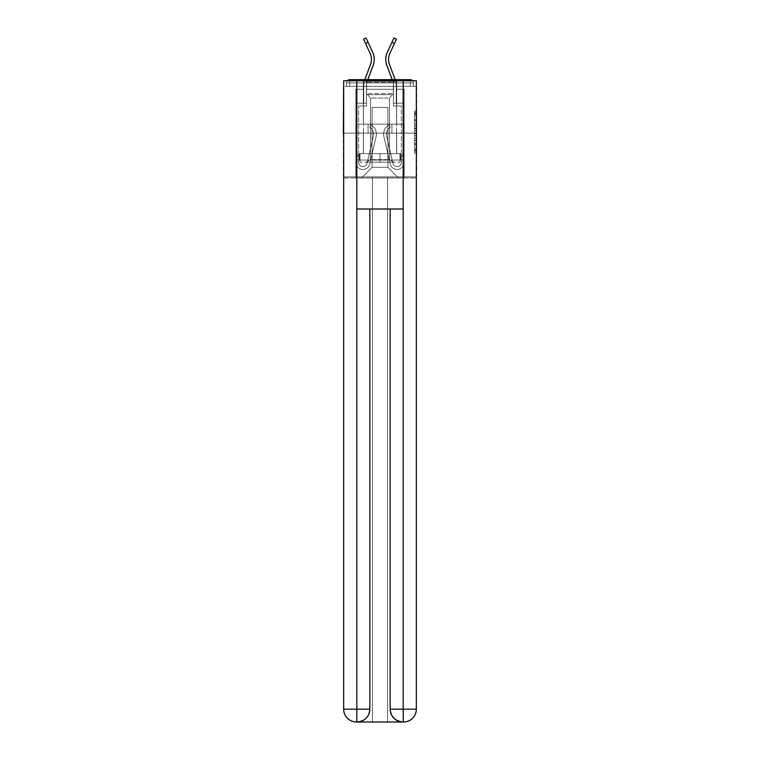 <?xml version="1.0" encoding="UTF-8"?>
<svg xmlns="http://www.w3.org/2000/svg" width="760" height="760" viewBox="0 0 760 760"><rect width="100%" height="100%" fill="white"/><g stroke="black" fill="none" stroke-linecap="round" stroke-linejoin="round"><path stroke-width="0.57" stroke-dasharray="3.8 2.85" d="M414.523 123.975L414.523 130.691L416.66 130.691L416.66 151.041L416.66 113.278L416.66 130.691L414.523 130.691L414.523 112.641L414.523 153.14L414.523 111.178L414.523 150.204L416.66 150.204L414.523 150.204L416.66 150.204L414.523 150.204L414.523 143.488L414.523 153.14L416.66 153.14L416.66 111.178L416.66 150.1L416.66 133.627L414.523 133.627L416.66 133.627L416.66 143.488L416.66 114.114L414.523 114.114L416.66 114.114L416.66 153.14L416.66 113.278L416.66 153.14L414.523 153.14L414.523 111.178L416.66 111.178L416.66 113.278L416.66 111.178L416.66 113.278L416.66 111.178L416.66 112.641L416.66 111.178L414.523 111.178L414.523 114.114L416.66 114.114L414.523 114.114L414.523 123.975L416.66 123.975M396.673 79.677L396.673 124.136L363.327 124.136L396.673 124.136L363.327 124.136L363.327 79.677L396.673 79.677L363.327 79.677L396.673 79.677L363.327 79.677L363.327 124.136L396.673 124.136L396.673 79.677L363.327 79.677M416.66 128.174L416.66 126.075L416.66 128.174L414.523 128.174L414.523 119.728L414.523 144.59L414.523 138.349L416.66 138.349L414.523 138.349L414.523 153.14L416.66 153.14L414.523 153.14L416.66 153.14L414.523 153.14L414.523 111.178L416.66 111.178L414.523 111.178L416.66 111.178L414.523 111.178L414.523 128.174L416.66 128.174M416.66 133.114L343.339 133.114L416.66 133.114L416.66 178.001L343.339 178.001L343.339 133.114L416.66 133.114L416.66 86.307L413.449 86.307L413.449 82.888A3.211 3.211 0 0 0 412.632 80.75M393.575 89.3L366.424 89.3L393.575 89.3L366.424 89.3L393.575 89.3L366.424 89.3L393.575 89.3L366.424 89.3L393.575 89.3L366.424 89.3L393.575 89.3L366.424 89.3L393.575 89.3L366.424 89.3L393.575 89.3L366.424 89.3L393.575 89.3L366.424 89.3L393.575 89.3L393.575 86.307L396.349 86.307L396.349 89.3L404.149 89.3L396.349 89.3L404.149 89.3L396.349 89.3L404.149 89.3L396.349 89.3L404.149 89.3L396.349 89.3L404.149 89.3L396.349 89.3L404.149 89.3L396.349 89.3L404.149 89.3L396.349 89.3L404.149 89.3L396.349 89.3L404.149 89.3L396.349 89.3L396.349 86.307L396.349 89.3L396.349 86.307L396.349 89.3L396.349 86.307L396.349 89.3L396.349 86.307L396.349 89.3L396.349 86.307L396.349 89.3L396.349 86.307L396.349 89.3L396.349 86.307L396.349 89.3L396.349 86.307L396.349 89.3L396.349 86.307L393.575 86.307L393.575 89.3L393.575 86.307L396.349 86.307L393.575 86.307L396.349 86.307L393.575 86.307L396.349 86.307L393.575 86.307L396.349 86.307L393.575 86.307L396.349 86.307L393.575 86.307L396.349 86.307L393.575 86.307L396.349 86.307L393.575 86.307L396.349 86.307L393.575 86.307L393.575 89.3M363.651 89.3L355.841 89.3L355.841 178.001L404.149 178.001L404.149 89.3L404.149 178.001L404.149 89.3L404.149 178.001L404.149 89.3L404.149 178.001L404.149 89.3L404.149 178.001L404.149 89.3L404.149 178.001L404.149 89.3L404.149 178.001L404.149 89.3L404.149 178.001L404.149 89.3L404.149 178.001L404.149 89.3L404.149 178.001L361.399 178.001L372.087 167.314L372.087 107.464L372.087 167.314L372.087 107.464L387.904 107.464L387.904 167.314L398.591 178.001L387.904 167.314L398.591 178.001L387.904 167.314L398.591 178.001L387.904 167.314L398.591 178.001L387.904 167.314L398.591 178.001L387.904 167.314L398.591 178.001L387.904 167.314L398.591 178.001L387.904 167.314L398.591 178.001L387.904 167.314L398.591 178.001L387.904 167.314L372.087 167.314L372.087 107.464L372.087 167.314L372.087 107.464L387.904 107.464L387.904 167.314L398.591 178.001L387.904 167.314L387.904 107.464L372.087 107.464L387.904 107.464L387.904 167.314L387.904 107.464L372.087 107.464L372.087 167.314L372.087 107.464L387.904 107.464L387.904 167.314L387.904 107.464L372.087 107.464L372.087 167.314L372.087 107.464L387.904 107.464L387.904 167.314L387.904 107.464L372.087 107.464L372.087 167.314L372.087 107.464L387.904 107.464L387.904 167.314L387.904 107.464L372.087 107.464L372.087 167.314L372.087 107.464L387.904 107.464L387.904 167.314L387.904 107.464L372.087 107.464L372.087 167.314L372.087 107.464L387.904 107.464L387.904 167.314L387.904 107.464L372.087 107.464L372.087 167.314L372.087 107.464L387.904 107.464L387.904 167.314L387.904 107.464L372.087 107.464L372.087 167.314L387.904 167.314L387.904 107.464L372.087 107.464L387.904 107.464L387.904 167.314L387.904 107.464L372.087 107.464L372.087 167.314L361.399 178.001L372.087 167.314L361.399 178.001L372.087 167.314L361.399 178.001L372.087 167.314L361.399 178.001L372.087 167.314L361.399 178.001L372.087 167.314L361.399 178.001L372.087 167.314L361.399 178.001L372.087 167.314L361.399 178.001L372.087 167.314L361.399 178.001L372.087 167.314L361.399 178.001L355.841 178.001L361.399 178.001L355.841 178.001L361.399 178.001L355.841 178.001L361.399 178.001L355.841 178.001L361.399 178.001L355.841 178.001L361.399 178.001L355.841 178.001L361.399 178.001L355.841 178.001L361.399 178.001L355.841 178.001L361.399 178.001L355.841 178.001L355.841 89.3L355.841 178.001L355.841 89.3L355.841 178.001L355.841 89.3L355.841 178.001L355.841 89.3L355.841 178.001L355.841 89.3L355.841 178.001L355.841 89.3L355.841 178.001L355.841 89.3L355.841 178.001L355.841 89.3L355.841 178.001L355.841 89.3L363.651 89.3L355.841 89.3L363.651 89.3L355.841 89.3L363.651 89.3L355.841 89.3L363.651 89.3L355.841 89.3L363.651 89.3L355.841 89.3L363.651 89.3L355.841 89.3L363.651 89.3L355.841 89.3L363.651 89.3L355.841 89.3L363.651 89.3L363.651 86.307L366.424 86.307L366.424 89.3L366.424 86.307L366.424 89.3L366.424 86.307L366.424 89.3L366.424 86.307L366.424 89.3L366.424 86.307L366.424 89.3L366.424 86.307L366.424 89.3L366.424 86.307L366.424 89.3L366.424 86.307L366.424 89.3L366.424 86.307L366.424 89.3L366.424 86.307L363.651 86.307L363.651 89.3L363.651 86.307L366.424 86.307L363.651 86.307L366.424 86.307L363.651 86.307L366.424 86.307L363.651 86.307L366.424 86.307L363.651 86.307L366.424 86.307L363.651 86.307L366.424 86.307L363.651 86.307L366.424 86.307L363.651 86.307L366.424 86.307L363.651 86.307L363.651 89.3M343.662 178.001L416.337 178.001M347.367 80.75A3.211 3.211 0 0 0 346.55 82.888A3.211 3.211 0 0 1 349.752 79.677L410.248 79.677A3.211 3.211 0 0 1 413.449 82.888A3.211 3.211 0 0 0 410.248 79.677L349.752 79.677L410.248 79.677A3.211 3.211 0 0 1 413.449 82.888A3.211 3.211 0 0 0 410.248 79.677L349.752 79.677A3.211 3.211 0 0 0 346.55 82.888L346.55 86.307L346.55 82.888A3.211 3.211 0 0 1 349.752 79.677A3.211 3.211 0 0 0 346.55 82.888L346.55 86.307L343.339 86.307L343.339 133.114M416.337 133.114L343.662 133.114L343.662 80.75L343.662 709.175A12.825 12.825 0 0 0 356.488 722L387.59 722L387.59 176.938L416.337 176.938L416.337 80.75L343.662 80.75L416.337 80.75L416.337 133.114L343.662 133.114L343.662 709.175A12.825 12.825 0 0 0 356.488 722L357.019 722A12.825 12.825 0 0 0 369.844 709.175L369.844 209L356.81 209L356.81 80.75L343.662 80.75L343.662 133.114L416.337 133.114L343.662 133.114L416.337 133.114L416.337 709.175L416.337 80.75L403.19 80.75L403.19 209L390.155 209L390.155 709.175A12.825 12.825 0 0 0 402.981 722L403.512 722A12.825 12.825 0 0 0 416.337 709.175A12.825 12.825 0 0 1 403.512 722L387.59 722L403.512 722A12.825 12.825 0 0 0 416.337 709.175L403.19 709.175L403.19 722M416.337 86.307L343.662 86.307M346.55 86.307L413.449 86.307L346.55 86.307L413.449 86.307L346.55 86.307L413.449 86.307L346.55 86.307L413.449 86.307L346.55 86.307L413.449 86.307L346.55 86.307L413.449 86.307L346.55 86.307L413.449 86.307L413.449 82.888A3.211 3.211 0 0 0 410.248 79.677L349.752 79.677A3.211 3.211 0 0 0 346.55 82.888L346.55 86.307L349.752 86.307L346.55 86.307L346.55 82.888L346.55 86.307M410.248 86.307L349.752 86.307L410.248 86.307L410.248 82.888L349.752 82.888L349.752 86.307L349.752 82.888L410.248 82.888L410.248 86.307L410.248 82.888L349.752 82.888L349.752 86.307L349.752 82.888L410.248 82.888L410.248 86.307L410.248 82.888L349.752 82.888L349.752 86.307L349.752 82.888L410.248 82.888L410.248 86.307L410.248 82.888L349.752 82.888L349.752 86.307L349.752 82.888L410.248 82.888L410.248 86.307L410.248 82.888L349.752 82.888L349.752 86.307L349.752 82.888L410.248 82.888L410.248 86.307L410.248 82.888L349.752 82.888L349.752 86.307L349.752 82.888L410.248 82.888L410.248 86.307L410.248 82.888L349.752 82.888L349.752 86.307L349.752 82.888L410.248 82.888L410.248 86.307L410.248 82.888L349.752 82.888L349.752 86.307L349.752 82.888L410.248 82.888L410.248 86.307L410.248 82.888L349.752 82.888L349.752 86.307L349.752 82.888L410.248 82.888L410.248 86.307M410.248 79.677L410.248 82.888L413.449 82.888L410.248 82.888L410.248 79.677L410.248 82.888L413.449 82.888L410.248 82.888L410.248 79.677L410.248 82.888L413.449 82.888L410.248 82.888L410.248 79.677L410.248 82.888L413.449 82.888L410.248 82.888L410.248 79.677L410.248 82.888L413.449 82.888L410.248 82.888L410.248 79.677L410.248 82.888L413.449 82.888L410.248 82.888L410.248 79.677L410.248 82.888L413.449 82.888L410.248 82.888L410.248 79.677L410.248 82.888L413.449 82.888L410.248 82.888L410.248 79.677L410.248 82.888L413.449 82.888L410.248 82.888L410.248 79.677A3.211 3.211 0 0 1 413.449 82.888A3.211 3.211 0 0 0 410.248 79.677A3.211 3.211 0 0 1 413.449 82.888A3.211 3.211 0 0 0 410.248 79.677A3.211 3.211 0 0 1 413.449 82.888A3.211 3.211 0 0 0 410.248 79.677A3.211 3.211 0 0 1 413.449 82.888L413.449 86.307L413.449 82.888A3.211 3.211 0 0 0 410.248 79.677L349.752 79.677A3.211 3.211 0 0 0 346.55 82.888A3.211 3.211 0 0 1 349.752 79.677A3.211 3.211 0 0 0 346.55 82.888L349.752 82.888L349.752 79.677A3.211 3.211 0 0 0 346.55 82.888L349.752 82.888L349.752 79.677A3.211 3.211 0 0 0 346.55 82.888L349.752 82.888L349.752 79.677A3.211 3.211 0 0 0 346.55 82.888L349.752 82.888L349.752 79.677A3.211 3.211 0 0 0 346.55 82.888L349.752 82.888L349.752 79.677A3.211 3.211 0 0 0 346.55 82.888L349.752 82.888L349.752 79.677L349.752 82.888L346.55 82.888L349.752 82.888L349.752 79.677L349.752 82.888L346.55 82.888L349.752 82.888L349.752 79.677L349.752 82.888L346.55 82.888L349.752 82.888L349.752 79.677L349.752 82.888L346.55 82.888L349.752 82.888L349.752 79.677L349.752 82.888L346.55 82.888L349.752 82.888L349.752 79.677L349.752 82.888L346.55 82.888L349.752 82.888L349.752 79.677L410.248 79.677L349.752 79.677M356.183 133.114L403.816 133.114L356.183 133.114L356.183 124.136L403.816 124.136L368.087 124.136L368.087 133.114L368.087 124.136L391.913 124.136L391.913 133.114L391.913 124.136L403.816 124.136L403.816 133.114L403.816 124.136L356.183 124.136L356.183 133.114M414.523 130.691L416.66 130.691L414.523 130.691M414.523 112.641L414.523 111.178L414.523 112.641L416.66 112.641L414.523 112.641M414.523 144.486L414.523 135.726L414.523 144.486L416.66 144.486L414.523 144.486M414.523 135.726L414.523 133.627L416.66 133.627L414.523 133.627L414.523 135.726L416.66 135.726L414.523 135.726M414.523 119.728L414.523 114.114L414.523 119.728L416.66 119.728L414.523 119.728M414.523 111.178L416.66 111.178L414.523 111.178L414.523 113.278L414.523 111.178L416.66 111.178M414.523 153.14L416.66 153.14L414.523 153.14L414.523 151.041L414.523 153.14M391.913 124.136L391.913 133.114L391.913 124.136M368.087 124.136L368.087 133.114L368.087 124.136M370.12 53.342A14.326 14.326 0 0 1 371.45 59.375A14.326 14.326 0 0 0 370.12 53.342A14.326 14.326 0 0 1 371.45 59.375A14.326 14.326 0 0 0 370.12 53.342A14.326 14.326 0 0 1 371.45 59.375A14.326 14.326 0 0 0 370.12 53.342L363.536 39.168L370.12 53.342A14.326 14.326 0 0 1 370.548 64.381L364.838 79.677A17.1 17.1 0 0 0 363.755 85.662L363.755 103.189L366.529 103.189L366.529 85.662A14.326 14.326 0 0 1 367.441 80.655L373.151 65.36A17.1 17.1 0 0 0 372.637 52.174L366.063 38L368.087 42.361L366.063 38L368.087 42.361L366.063 38L368.087 42.361L366.063 38L368.087 42.361L366.063 38L368.087 42.361L366.063 38L368.087 42.361L366.063 38L368.087 42.361L366.063 38L368.087 42.361L366.063 38L363.536 39.168L370.12 53.342A14.326 14.326 0 0 1 370.548 64.381L364.838 79.677A17.1 17.1 0 0 0 363.755 85.662L363.755 103.189L366.529 103.189L366.529 85.662A14.326 14.326 0 0 1 367.441 80.655L373.151 65.36A17.1 17.1 0 0 0 372.637 52.174L368.087 42.361L365.57 43.529L370.12 53.342A14.326 14.326 0 0 1 370.548 64.381L364.838 79.677A17.1 17.1 0 0 0 363.755 85.662L363.755 103.189L366.529 103.189L366.529 85.662A14.326 14.326 0 0 1 367.441 80.655L373.151 65.36A17.1 17.1 0 0 0 372.637 52.174L368.087 42.361L365.57 43.529L363.536 39.168L370.12 53.342A14.326 14.326 0 0 1 370.548 64.381L364.838 79.677A17.1 17.1 0 0 0 363.755 85.662L363.755 103.189L366.529 103.189L366.529 85.662A14.326 14.326 0 0 1 367.441 80.655L373.151 65.36A17.1 17.1 0 0 0 372.637 52.174L368.087 42.361L365.57 43.529L370.12 53.342A14.326 14.326 0 0 1 370.548 64.381L364.838 79.677A17.1 17.1 0 0 0 363.755 85.662L363.755 103.189L366.529 103.189L366.529 85.662A14.326 14.326 0 0 1 367.441 80.655L373.151 65.36A17.1 17.1 0 0 0 372.637 52.174L368.087 42.361L365.57 43.529L363.536 39.168L370.12 53.342A14.326 14.326 0 0 1 370.548 64.381L364.838 79.677A17.1 17.1 0 0 0 363.755 85.662L363.755 103.189L366.529 103.189L366.529 85.662A14.326 14.326 0 0 1 367.441 80.655L373.151 65.36A17.1 17.1 0 0 0 372.637 52.174L368.087 42.361L365.57 43.529L370.12 53.342A14.326 14.326 0 0 1 370.548 64.381L364.838 79.677A17.1 17.1 0 0 0 363.755 85.662L363.755 103.189L366.529 103.189L366.529 85.662A14.326 14.326 0 0 1 367.441 80.655L373.151 65.36A17.1 17.1 0 0 0 372.637 52.174L368.087 42.361L365.57 43.529L363.536 39.168L370.12 53.342A14.326 14.326 0 0 1 370.548 64.381L364.838 79.677A17.1 17.1 0 0 0 363.755 85.662L363.755 103.189L366.529 103.189L366.529 85.662A14.326 14.326 0 0 1 367.441 80.655L373.151 65.36A17.1 17.1 0 0 0 372.637 52.174L368.087 42.361L365.57 43.529L370.12 53.342A14.326 14.326 0 0 1 370.548 64.381L364.838 79.677A17.1 17.1 0 0 0 363.755 85.662L363.755 103.189L366.529 103.189L366.529 85.662A14.326 14.326 0 0 1 367.441 80.655L373.151 65.36A17.1 17.1 0 0 0 372.637 52.174L368.087 42.361L365.57 43.529L363.536 39.168L370.12 53.342A14.326 14.326 0 0 1 370.548 64.381M364.838 79.677A17.1 17.1 0 0 0 363.755 85.662A17.1 17.1 0 0 1 364.838 79.677A17.1 17.1 0 0 0 363.755 85.662A17.1 17.1 0 0 1 364.838 79.677A17.1 17.1 0 0 0 363.755 85.662A17.1 17.1 0 0 1 364.838 79.677A17.1 17.1 0 0 0 363.755 85.662A17.1 17.1 0 0 1 364.838 79.677A17.1 17.1 0 0 0 363.755 85.662L363.755 103.189L366.529 103.189L366.529 105.972L366.529 103.189L366.529 105.972L366.529 103.189L366.529 105.972L366.529 103.189L366.529 105.972L366.529 103.189L366.529 105.972L358.625 105.972L366.529 105.972L358.625 105.972L366.529 105.972L358.625 105.972L366.529 105.972L358.625 105.972L366.529 105.972L358.625 105.972L366.529 105.972L358.625 105.972L366.529 105.972L358.625 105.972L366.529 105.972L358.625 105.972L366.529 105.972L358.625 105.972L358.625 162.402A4.275 4.275 0 0 0 367.061 163.362A4.275 4.275 0 0 1 358.625 162.402A4.275 4.275 0 0 0 367.061 163.362A4.275 4.275 0 0 1 358.625 162.402A4.275 4.275 0 0 0 367.061 163.362A4.275 4.275 0 0 1 358.625 162.402A4.275 4.275 0 0 0 367.061 163.362A4.275 4.275 0 0 1 358.625 162.402A4.275 4.275 0 0 0 367.061 163.362A4.275 4.275 0 0 1 358.625 162.402A4.275 4.275 0 0 0 367.061 163.362A4.275 4.275 0 0 1 358.625 162.402A4.275 4.275 0 0 0 367.061 163.362A4.275 4.275 0 0 1 358.625 162.402A4.275 4.275 0 0 0 367.061 163.362A4.275 4.275 0 0 1 358.625 162.402A4.275 4.275 0 0 0 367.061 163.362A4.275 4.275 0 0 1 358.625 162.402A4.275 4.275 0 0 0 367.061 163.362A4.275 4.275 0 0 1 358.625 162.402A4.275 4.275 0 0 0 367.061 163.362A4.275 4.275 0 0 1 358.625 162.402A4.275 4.275 0 0 0 367.061 163.362A4.275 4.275 0 0 1 358.625 162.402A4.275 4.275 0 0 0 367.061 163.362L373.388 135.964A7.913 7.913 0 0 0 373.587 134.188A7.913 7.913 0 0 1 373.388 135.964A7.913 7.913 0 0 0 373.587 134.188A7.913 7.913 0 0 1 373.388 135.964A7.913 7.913 0 0 0 373.587 134.188A7.913 7.913 0 0 1 373.388 135.964A7.913 7.913 0 0 0 373.587 134.188A7.913 7.913 0 0 1 373.388 135.964A7.913 7.913 0 0 0 373.587 134.188A7.913 7.913 0 0 1 373.388 135.964A7.913 7.913 0 0 0 373.587 134.188A7.913 7.913 0 0 1 373.388 135.964A7.913 7.913 0 0 0 373.587 134.188A7.913 7.913 0 0 1 373.388 135.964A7.913 7.913 0 0 0 373.587 134.188A7.913 7.913 0 0 1 373.388 135.964A7.913 7.913 0 0 0 373.587 134.188A7.913 7.913 0 0 1 373.388 135.964A7.913 7.913 0 0 0 373.587 134.188A7.913 7.913 0 0 1 373.388 135.964A7.913 7.913 0 0 0 373.587 134.188A7.913 7.913 0 0 1 373.388 135.964A7.913 7.913 0 0 0 373.587 134.188A7.913 7.913 0 0 1 373.388 135.964A7.913 7.913 0 0 0 369.712 127.385A7.913 7.913 0 0 1 373.587 134.188A7.913 7.913 0 0 0 369.712 127.385A7.913 7.913 0 0 1 373.587 134.188A7.913 7.913 0 0 0 369.712 127.385A7.913 7.913 0 0 1 373.587 134.188A7.913 7.913 0 0 0 369.712 127.385A7.913 7.913 0 0 1 373.587 134.188A7.913 7.913 0 0 0 369.712 127.385A7.913 7.913 0 0 1 373.587 134.188A7.913 7.913 0 0 0 369.712 127.385A7.913 7.913 0 0 1 373.587 134.188A7.913 7.913 0 0 0 369.712 127.385A7.913 7.913 0 0 1 373.587 134.188A7.913 7.913 0 0 0 369.712 127.385A7.913 7.913 0 0 1 373.587 134.188A7.913 7.913 0 0 0 369.712 127.385A7.913 7.913 0 0 1 373.587 134.188A7.913 7.913 0 0 0 369.712 127.385A7.913 7.913 0 0 1 373.587 134.188A7.913 7.913 0 0 0 369.712 127.385A7.913 7.913 0 0 1 373.587 134.188A7.913 7.913 0 0 0 369.712 127.385A7.913 7.913 0 0 1 373.587 134.188A7.913 7.913 0 0 0 369.712 127.385L371.137 124.991A10.688 10.688 0 0 1 376.361 134.188A10.688 10.688 0 0 0 371.137 124.991A10.688 10.688 0 0 1 376.361 134.188A10.688 10.688 0 0 0 371.137 124.991A10.688 10.688 0 0 1 376.361 134.188A10.688 10.688 0 0 0 371.137 124.991A10.688 10.688 0 0 1 376.361 134.188A10.688 10.688 0 0 0 371.137 124.991A10.688 10.688 0 0 1 376.361 134.188A10.688 10.688 0 0 0 371.137 124.991A10.688 10.688 0 0 1 376.361 134.188A10.688 10.688 0 0 0 371.137 124.991A10.688 10.688 0 0 1 376.361 134.188A10.688 10.688 0 0 0 371.137 124.991A10.688 10.688 0 0 1 376.361 134.188A10.688 10.688 0 0 0 371.137 124.991A10.688 10.688 0 0 1 376.361 134.188A10.688 10.688 0 0 0 371.137 124.991A10.688 10.688 0 0 1 376.361 134.188A10.688 10.688 0 0 0 371.137 124.991A10.688 10.688 0 0 1 376.361 134.188A10.688 10.688 0 0 0 371.137 124.991A10.688 10.688 0 0 1 376.361 134.188A10.688 10.688 0 0 0 371.137 124.991A10.688 10.688 0 0 1 376.095 136.591A10.688 10.688 0 0 0 376.361 134.188A10.688 10.688 0 0 1 376.095 136.591A10.688 10.688 0 0 0 376.361 134.188A10.688 10.688 0 0 1 376.095 136.591A10.688 10.688 0 0 0 376.361 134.188A10.688 10.688 0 0 1 376.095 136.591A10.688 10.688 0 0 0 376.361 134.188A10.688 10.688 0 0 1 376.095 136.591A10.688 10.688 0 0 0 376.361 134.188A10.688 10.688 0 0 1 376.095 136.591A10.688 10.688 0 0 0 376.361 134.188A10.688 10.688 0 0 1 376.095 136.591A10.688 10.688 0 0 0 376.361 134.188A10.688 10.688 0 0 1 376.095 136.591A10.688 10.688 0 0 0 376.361 134.188A10.688 10.688 0 0 1 376.095 136.591A10.688 10.688 0 0 0 376.361 134.188A10.688 10.688 0 0 1 376.095 136.591A10.688 10.688 0 0 0 376.361 134.188A10.688 10.688 0 0 1 376.095 136.591A10.688 10.688 0 0 0 376.361 134.188A10.688 10.688 0 0 1 376.095 136.591A10.688 10.688 0 0 0 376.361 134.188A10.688 10.688 0 0 1 376.095 136.591L369.778 163.989A7.058 7.058 0 0 1 355.841 162.402A7.058 7.058 0 0 0 369.778 163.989A7.058 7.058 0 0 1 355.841 162.402A7.058 7.058 0 0 0 369.778 163.989A7.058 7.058 0 0 1 355.841 162.402A7.058 7.058 0 0 0 369.778 163.989A7.058 7.058 0 0 1 355.841 162.402A7.058 7.058 0 0 0 369.778 163.989A7.058 7.058 0 0 1 355.841 162.402A7.058 7.058 0 0 0 369.778 163.989A7.058 7.058 0 0 1 355.841 162.402A7.058 7.058 0 0 0 369.778 163.989A7.058 7.058 0 0 1 355.841 162.402A7.058 7.058 0 0 0 369.778 163.989A7.058 7.058 0 0 1 355.841 162.402A7.058 7.058 0 0 0 369.778 163.989A7.058 7.058 0 0 1 355.841 162.402A7.058 7.058 0 0 0 369.778 163.989A7.058 7.058 0 0 1 355.841 162.402A7.058 7.058 0 0 0 369.778 163.989A7.058 7.058 0 0 1 355.841 162.402A7.058 7.058 0 0 0 369.778 163.989A7.058 7.058 0 0 1 355.841 162.402A7.058 7.058 0 0 0 369.778 163.989A7.058 7.058 0 0 1 355.841 162.402A7.058 7.058 0 0 0 369.778 163.989L376.095 136.591A10.688 10.688 0 0 0 371.137 124.991L369.712 127.385A7.913 7.913 0 0 1 373.388 135.964L367.061 163.362A4.275 4.275 0 0 1 358.625 162.402L358.625 156.208L355.841 156.208L355.841 162.402L355.841 103.198L355.841 162.402A7.058 7.058 0 0 0 369.778 163.989L376.095 136.591A10.688 10.688 0 0 0 371.137 124.991L369.712 127.385A7.913 7.913 0 0 1 373.388 135.964L367.061 163.362A4.275 4.275 0 0 1 358.625 162.402L358.625 156.208L355.841 156.208L355.841 162.402A7.058 7.058 0 0 0 369.778 163.989L376.095 136.591A10.688 10.688 0 0 0 371.137 124.991L369.712 127.385A7.913 7.913 0 0 1 373.388 135.964L367.061 163.362A4.275 4.275 0 0 1 358.625 162.402L358.625 156.208L355.841 156.208L355.841 162.402L355.841 103.198L355.841 162.402A7.058 7.058 0 0 0 369.778 163.989L376.095 136.591A10.688 10.688 0 0 0 371.137 124.991L369.712 127.385A7.913 7.913 0 0 1 373.388 135.964L367.061 163.362A4.275 4.275 0 0 1 358.625 162.402L358.625 156.208L355.841 156.208L355.841 162.402A7.058 7.058 0 0 0 369.778 163.989L376.095 136.591A10.688 10.688 0 0 0 371.137 124.991L369.712 127.385A7.913 7.913 0 0 1 373.388 135.964L367.061 163.362A4.275 4.275 0 0 1 358.625 162.402L358.625 156.208L355.841 156.208L355.841 162.402L355.841 103.198L355.841 162.402A7.058 7.058 0 0 0 369.778 163.989L376.095 136.591A10.688 10.688 0 0 0 371.137 124.991L369.712 127.385A7.913 7.913 0 0 1 373.388 135.964L367.061 163.362A4.275 4.275 0 0 1 358.625 162.402L358.625 156.208L355.841 156.208L355.841 162.402A7.058 7.058 0 0 0 369.778 163.989L376.095 136.591A10.688 10.688 0 0 0 371.137 124.991L369.712 127.385A7.913 7.913 0 0 1 373.388 135.964L367.061 163.362A4.275 4.275 0 0 1 358.625 162.402L358.625 156.208L355.841 156.208L355.841 162.402L355.841 103.198L355.841 162.402A7.058 7.058 0 0 0 369.778 163.989L376.095 136.591A10.688 10.688 0 0 0 371.137 124.991L369.712 127.385A7.913 7.913 0 0 1 373.388 135.964L367.061 163.362A4.275 4.275 0 0 1 358.625 162.402L358.625 156.208L355.841 156.208L355.841 162.402A7.058 7.058 0 0 0 369.778 163.989L376.095 136.591A10.688 10.688 0 0 0 371.137 124.991L369.712 127.385A7.913 7.913 0 0 1 373.388 135.964L367.061 163.362A4.275 4.275 0 0 1 358.625 162.402L358.625 156.208L355.841 156.208L355.841 154.926L355.841 162.402L355.841 103.198L366.529 103.198L355.841 103.198L366.529 103.198L355.841 103.198L366.529 103.198L355.841 103.198L366.529 103.198L355.841 103.198L366.529 103.198L355.841 103.198L366.529 103.198L355.841 103.198L366.529 103.198L355.841 103.198L366.529 103.198L355.841 103.198L366.529 103.198L355.841 103.198L355.841 162.402A7.058 7.058 0 0 0 369.778 163.989L376.095 136.591A10.688 10.688 0 0 0 371.137 124.991L369.712 127.385A7.913 7.913 0 0 1 373.388 135.964L367.061 163.362A4.275 4.275 0 0 1 358.625 162.402L358.625 154.926L358.625 156.208L358.625 154.926L358.625 156.208L358.625 154.926L358.625 156.208L358.625 154.926L358.625 156.208L358.625 154.926L358.625 156.208L358.625 154.926L358.625 156.208L358.625 154.926L358.625 156.208L358.625 154.926L358.625 156.208L358.625 154.926L358.625 156.208L355.841 156.208L355.841 154.926L355.841 162.402A7.058 7.058 0 0 0 369.778 163.989L376.095 136.591A10.688 10.688 0 0 0 371.137 124.991L369.712 127.385A7.913 7.913 0 0 1 373.388 135.964L367.061 163.362A4.275 4.275 0 0 1 358.625 162.402L358.625 105.972L366.529 105.972L366.529 85.662A14.326 14.326 0 0 1 367.441 80.655L367.802 79.677M395.162 79.677A17.1 17.1 0 0 1 396.245 85.662A17.1 17.1 0 0 0 395.162 79.677A17.1 17.1 0 0 1 396.245 85.662A17.1 17.1 0 0 0 395.162 79.677A17.1 17.1 0 0 1 396.245 85.662A17.1 17.1 0 0 0 395.162 79.677A17.1 17.1 0 0 1 396.245 85.662A17.1 17.1 0 0 0 395.162 79.677A17.1 17.1 0 0 1 396.245 85.662L396.245 103.189L393.462 103.189L393.462 105.972L393.462 103.189L393.462 105.972L393.462 103.189L393.462 105.972L393.462 103.189L393.462 105.972L393.462 103.189L393.462 105.972L401.375 105.972L393.462 105.972L401.375 105.972L393.462 105.972L401.375 105.972L393.462 105.972L401.375 105.972L393.462 105.972L401.375 105.972L393.462 105.972L401.375 105.972L393.462 105.972L401.375 105.972L393.462 105.972L401.375 105.972L393.462 105.972L401.375 105.972L401.375 162.402A4.275 4.275 0 0 1 392.939 163.362A4.275 4.275 0 0 0 401.375 162.402A4.275 4.275 0 0 1 392.939 163.362A4.275 4.275 0 0 0 401.375 162.402A4.275 4.275 0 0 1 392.939 163.362A4.275 4.275 0 0 0 401.375 162.402A4.275 4.275 0 0 1 392.939 163.362A4.275 4.275 0 0 0 401.375 162.402A4.275 4.275 0 0 1 392.939 163.362A4.275 4.275 0 0 0 401.375 162.402A4.275 4.275 0 0 1 392.939 163.362A4.275 4.275 0 0 0 401.375 162.402A4.275 4.275 0 0 1 392.939 163.362A4.275 4.275 0 0 0 401.375 162.402A4.275 4.275 0 0 1 392.939 163.362A4.275 4.275 0 0 0 401.375 162.402A4.275 4.275 0 0 1 392.939 163.362A4.275 4.275 0 0 0 401.375 162.402A4.275 4.275 0 0 1 392.939 163.362A4.275 4.275 0 0 0 401.375 162.402A4.275 4.275 0 0 1 392.939 163.362A4.275 4.275 0 0 0 401.375 162.402A4.275 4.275 0 0 1 392.939 163.362A4.275 4.275 0 0 0 401.375 162.402A4.275 4.275 0 0 1 392.939 163.362L386.612 135.964A7.913 7.913 0 0 1 386.412 134.188A7.913 7.913 0 0 0 386.612 135.964A7.913 7.913 0 0 1 386.412 134.188A7.913 7.913 0 0 0 386.612 135.964A7.913 7.913 0 0 1 386.412 134.188A7.913 7.913 0 0 0 386.612 135.964A7.913 7.913 0 0 1 386.412 134.188A7.913 7.913 0 0 0 386.612 135.964A7.913 7.913 0 0 1 386.412 134.188A7.913 7.913 0 0 0 386.612 135.964A7.913 7.913 0 0 1 386.412 134.188A7.913 7.913 0 0 0 386.612 135.964A7.913 7.913 0 0 1 386.412 134.188A7.913 7.913 0 0 0 386.612 135.964A7.913 7.913 0 0 1 386.412 134.188A7.913 7.913 0 0 0 386.612 135.964A7.913 7.913 0 0 1 386.412 134.188A7.913 7.913 0 0 0 386.612 135.964A7.913 7.913 0 0 1 386.412 134.188A7.913 7.913 0 0 0 386.612 135.964A7.913 7.913 0 0 1 386.412 134.188A7.913 7.913 0 0 0 386.612 135.964A7.913 7.913 0 0 1 386.412 134.188A7.913 7.913 0 0 0 386.612 135.964A7.913 7.913 0 0 1 390.288 127.385A7.913 7.913 0 0 0 386.412 134.188A7.913 7.913 0 0 1 390.288 127.385A7.913 7.913 0 0 0 386.412 134.188A7.913 7.913 0 0 1 390.288 127.385A7.913 7.913 0 0 0 386.412 134.188A7.913 7.913 0 0 1 390.288 127.385A7.913 7.913 0 0 0 386.412 134.188A7.913 7.913 0 0 1 390.288 127.385A7.913 7.913 0 0 0 386.412 134.188A7.913 7.913 0 0 1 390.288 127.385A7.913 7.913 0 0 0 386.412 134.188A7.913 7.913 0 0 1 390.288 127.385A7.913 7.913 0 0 0 386.412 134.188A7.913 7.913 0 0 1 390.288 127.385A7.913 7.913 0 0 0 386.412 134.188A7.913 7.913 0 0 1 390.288 127.385A7.913 7.913 0 0 0 386.412 134.188A7.913 7.913 0 0 1 390.288 127.385A7.913 7.913 0 0 0 386.412 134.188A7.913 7.913 0 0 1 390.288 127.385A7.913 7.913 0 0 0 386.412 134.188A7.913 7.913 0 0 1 390.288 127.385A7.913 7.913 0 0 0 386.412 134.188A7.913 7.913 0 0 1 390.288 127.385L388.863 124.991A10.688 10.688 0 0 0 383.629 134.188A10.688 10.688 0 0 1 388.863 124.991A10.688 10.688 0 0 0 383.629 134.188A10.688 10.688 0 0 1 388.863 124.991A10.688 10.688 0 0 0 383.629 134.188A10.688 10.688 0 0 1 388.863 124.991A10.688 10.688 0 0 0 383.629 134.188A10.688 10.688 0 0 1 388.863 124.991A10.688 10.688 0 0 0 383.629 134.188A10.688 10.688 0 0 1 388.863 124.991A10.688 10.688 0 0 0 383.629 134.188A10.688 10.688 0 0 1 388.863 124.991A10.688 10.688 0 0 0 383.629 134.188A10.688 10.688 0 0 1 388.863 124.991A10.688 10.688 0 0 0 383.629 134.188A10.688 10.688 0 0 1 388.863 124.991A10.688 10.688 0 0 0 383.629 134.188A10.688 10.688 0 0 1 388.863 124.991A10.688 10.688 0 0 0 383.629 134.188A10.688 10.688 0 0 1 388.863 124.991A10.688 10.688 0 0 0 383.629 134.188A10.688 10.688 0 0 1 388.863 124.991A10.688 10.688 0 0 0 383.629 134.188A10.688 10.688 0 0 1 388.863 124.991A10.688 10.688 0 0 0 383.904 136.591A10.688 10.688 0 0 1 383.629 134.188A10.688 10.688 0 0 0 383.904 136.591A10.688 10.688 0 0 1 383.629 134.188A10.688 10.688 0 0 0 383.904 136.591A10.688 10.688 0 0 1 383.629 134.188A10.688 10.688 0 0 0 383.904 136.591A10.688 10.688 0 0 1 383.629 134.188A10.688 10.688 0 0 0 383.904 136.591A10.688 10.688 0 0 1 383.629 134.188A10.688 10.688 0 0 0 383.904 136.591A10.688 10.688 0 0 1 383.629 134.188A10.688 10.688 0 0 0 383.904 136.591A10.688 10.688 0 0 1 383.629 134.188A10.688 10.688 0 0 0 383.904 136.591A10.688 10.688 0 0 1 383.629 134.188A10.688 10.688 0 0 0 383.904 136.591A10.688 10.688 0 0 1 383.629 134.188A10.688 10.688 0 0 0 383.904 136.591A10.688 10.688 0 0 1 383.629 134.188A10.688 10.688 0 0 0 383.904 136.591A10.688 10.688 0 0 1 383.629 134.188A10.688 10.688 0 0 0 383.904 136.591A10.688 10.688 0 0 1 383.629 134.188A10.688 10.688 0 0 0 383.904 136.591L390.222 163.989A7.058 7.058 0 0 0 404.149 162.402A7.058 7.058 0 0 1 390.222 163.989A7.058 7.058 0 0 0 404.149 162.402A7.058 7.058 0 0 1 390.222 163.989A7.058 7.058 0 0 0 404.149 162.402A7.058 7.058 0 0 1 390.222 163.989A7.058 7.058 0 0 0 404.149 162.402A7.058 7.058 0 0 1 390.222 163.989A7.058 7.058 0 0 0 404.149 162.402A7.058 7.058 0 0 1 390.222 163.989A7.058 7.058 0 0 0 404.149 162.402A7.058 7.058 0 0 1 390.222 163.989A7.058 7.058 0 0 0 404.149 162.402A7.058 7.058 0 0 1 390.222 163.989A7.058 7.058 0 0 0 404.149 162.402A7.058 7.058 0 0 1 390.222 163.989A7.058 7.058 0 0 0 404.149 162.402A7.058 7.058 0 0 1 390.222 163.989A7.058 7.058 0 0 0 404.149 162.402A7.058 7.058 0 0 1 390.222 163.989A7.058 7.058 0 0 0 404.149 162.402A7.058 7.058 0 0 1 390.222 163.989A7.058 7.058 0 0 0 404.149 162.402A7.058 7.058 0 0 1 390.222 163.989A7.058 7.058 0 0 0 404.149 162.402A7.058 7.058 0 0 1 390.222 163.989L383.904 136.591A10.688 10.688 0 0 1 388.863 124.991L390.288 127.385A7.913 7.913 0 0 0 386.612 135.964L392.939 163.362A4.275 4.275 0 0 0 401.375 162.402L401.375 156.208L404.149 156.208L404.149 162.402L404.149 103.198L404.149 162.402A7.058 7.058 0 0 1 390.222 163.989L383.904 136.591A10.688 10.688 0 0 1 388.863 124.991L390.288 127.385A7.913 7.913 0 0 0 386.612 135.964L392.939 163.362A4.275 4.275 0 0 0 401.375 162.402L401.375 154.926L401.375 156.208L404.149 156.208L404.149 162.402A7.058 7.058 0 0 1 390.222 163.989L383.904 136.591A10.688 10.688 0 0 1 388.863 124.991L390.288 127.385A7.913 7.913 0 0 0 386.612 135.964L392.939 163.362A4.275 4.275 0 0 0 401.375 162.402L401.375 156.208L404.149 156.208L404.149 162.402L404.149 103.198L404.149 162.402A7.058 7.058 0 0 1 390.222 163.989L383.904 136.591A10.688 10.688 0 0 1 388.863 124.991L390.288 127.385A7.913 7.913 0 0 0 386.612 135.964L392.939 163.362A4.275 4.275 0 0 0 401.375 162.402L401.375 154.926L401.375 156.208L404.149 156.208L404.149 162.402A7.058 7.058 0 0 1 390.222 163.989L383.904 136.591A10.688 10.688 0 0 1 388.863 124.991L390.288 127.385A7.913 7.913 0 0 0 386.612 135.964L392.939 163.362A4.275 4.275 0 0 0 401.375 162.402L401.375 156.208L404.149 156.208L404.149 162.402L404.149 103.198L404.149 162.402A7.058 7.058 0 0 1 390.222 163.989L383.904 136.591A10.688 10.688 0 0 1 388.863 124.991L390.288 127.385A7.913 7.913 0 0 0 386.612 135.964L392.939 163.362A4.275 4.275 0 0 0 401.375 162.402L401.375 154.926L401.375 156.208L404.149 156.208L404.149 162.402A7.058 7.058 0 0 1 390.222 163.989L383.904 136.591A10.688 10.688 0 0 1 388.863 124.991L390.288 127.385A7.913 7.913 0 0 0 386.612 135.964L392.939 163.362A4.275 4.275 0 0 0 401.375 162.402L401.375 156.208L404.149 156.208L404.149 162.402L404.149 103.198L404.149 162.402A7.058 7.058 0 0 1 390.222 163.989L383.904 136.591A10.688 10.688 0 0 1 388.863 124.991L390.288 127.385A7.913 7.913 0 0 0 386.612 135.964L392.939 163.362A4.275 4.275 0 0 0 401.375 162.402L401.375 154.926L401.375 156.208L404.149 156.208L404.149 162.402A7.058 7.058 0 0 1 390.222 163.989L383.904 136.591A10.688 10.688 0 0 1 388.863 124.991L390.288 127.385A7.913 7.913 0 0 0 386.612 135.964L392.939 163.362A4.275 4.275 0 0 0 401.375 162.402L401.375 156.208L404.149 156.208L404.149 162.402L404.149 103.198L393.462 103.198L404.149 103.198L393.462 103.198L404.149 103.198L393.462 103.198L404.149 103.198L393.462 103.198L404.149 103.198L393.462 103.198L404.149 103.198L393.462 103.198L404.149 103.198L393.462 103.198L404.149 103.198L393.462 103.198L404.149 103.198L393.462 103.198L404.149 103.198L404.149 162.402A7.058 7.058 0 0 1 390.222 163.989L383.904 136.591A10.688 10.688 0 0 1 388.863 124.991L390.288 127.385A7.913 7.913 0 0 0 386.612 135.964L392.939 163.362A4.275 4.275 0 0 0 401.375 162.402L401.375 154.926L401.375 156.208L404.149 156.208L404.149 154.926L404.149 162.402A7.058 7.058 0 0 1 390.222 163.989L383.904 136.591A10.688 10.688 0 0 1 388.863 124.991L390.288 127.385A7.913 7.913 0 0 0 386.612 135.964L392.939 163.362A4.275 4.275 0 0 0 401.375 162.402L401.375 105.972L393.462 105.972L393.462 85.662A14.326 14.326 0 0 0 392.559 80.655L386.849 65.36A17.1 17.1 0 0 1 387.362 52.174L391.913 42.361L394.43 43.529L396.454 39.168L389.88 53.342A14.326 14.326 0 0 0 389.452 64.381L395.162 79.677A17.1 17.1 0 0 1 396.245 85.662L396.245 103.189L393.462 103.189L393.462 85.662A14.326 14.326 0 0 0 392.559 80.655L386.849 65.36A17.1 17.1 0 0 1 387.362 52.174L393.937 38L391.913 42.361L393.937 38L391.913 42.361L393.937 38L391.913 42.361L393.937 38L391.913 42.361L393.937 38L391.913 42.361L393.937 38L391.913 42.361L393.937 38L391.913 42.361L393.937 38L391.913 42.361L394.43 43.529L396.454 39.168L389.88 53.342A14.326 14.326 0 0 0 389.452 64.381L395.162 79.677A17.1 17.1 0 0 1 396.245 85.662L396.245 103.189L393.462 103.189L393.462 85.662A14.326 14.326 0 0 0 392.559 80.655L386.849 65.36A17.1 17.1 0 0 1 387.362 52.174L391.913 42.361L394.43 43.529L389.88 53.342A14.326 14.326 0 0 0 389.452 64.381L395.162 79.677A17.1 17.1 0 0 1 396.245 85.662L396.245 103.189L393.462 103.189L393.462 85.662A14.326 14.326 0 0 0 392.559 80.655L386.849 65.36A17.1 17.1 0 0 1 387.362 52.174L391.913 42.361L394.43 43.529L396.454 39.168L389.88 53.342A14.326 14.326 0 0 0 389.452 64.381L395.162 79.677A17.1 17.1 0 0 1 396.245 85.662L396.245 103.189L393.462 103.189L393.462 85.662A14.326 14.326 0 0 0 392.559 80.655L386.849 65.36A17.1 17.1 0 0 1 387.362 52.174L391.913 42.361L394.43 43.529L389.88 53.342A14.326 14.326 0 0 0 389.452 64.381L395.162 79.677A17.1 17.1 0 0 1 396.245 85.662L396.245 103.189L393.462 103.189L393.462 85.662A14.326 14.326 0 0 0 392.559 80.655L386.849 65.36A17.1 17.1 0 0 1 387.362 52.174L391.913 42.361L394.43 43.529L396.454 39.168L389.88 53.342A14.326 14.326 0 0 0 389.452 64.381L395.162 79.677A17.1 17.1 0 0 1 396.245 85.662L396.245 103.189L393.462 103.189L393.462 85.662A14.326 14.326 0 0 0 392.559 80.655L386.849 65.36A17.1 17.1 0 0 1 387.362 52.174L391.913 42.361L394.43 43.529L389.88 53.342A14.326 14.326 0 0 0 389.452 64.381L395.162 79.677A17.1 17.1 0 0 1 396.245 85.662L396.245 103.189L393.462 103.189L393.462 85.662A14.326 14.326 0 0 0 392.559 80.655L386.849 65.36A17.1 17.1 0 0 1 387.362 52.174L391.913 42.361L394.43 43.529L396.454 39.168L389.88 53.342A14.326 14.326 0 0 0 389.452 64.381L395.162 79.677A17.1 17.1 0 0 1 396.245 85.662L396.245 103.189L393.462 103.189L393.462 85.662A14.326 14.326 0 0 0 392.559 80.655L386.849 65.36A17.1 17.1 0 0 1 387.362 52.174L391.913 42.361L394.43 43.529L389.88 53.342A14.326 14.326 0 0 0 389.452 64.381L395.162 79.677A17.1 17.1 0 0 1 396.245 85.662L396.245 103.189L393.462 103.189L393.462 85.662A14.326 14.326 0 0 0 392.559 80.655L392.198 79.677M367.507 81.386L394.43 81.386L367.507 81.386M391.571 82.46L366.643 82.46L391.571 82.46M367.963 162.184L393.898 162.184L367.963 162.184M371.763 159.657L389.509 159.657L371.763 159.657M388.236 98.059L370.49 98.059L388.236 98.059M365.655 81.386L396.568 81.386L365.655 81.386M365.655 153.634L396.568 153.634L365.655 153.634M380 153.634L399.988 153.634L360.012 153.634L380 153.634L380 162.184L399.988 162.184L360.012 162.184L399.988 162.184L380 162.184L380 153.634L360.012 153.634L360.012 162.184L360.012 153.634L399.988 153.634L399.988 162.184L399.988 153.634L380 153.634L380 162.184L380 153.634L400.624 153.634L400.624 160.046L404.044 160.046L380 160.046L400.624 160.046L400.624 153.634L359.375 153.634L359.375 160.046L355.955 160.046L355.955 176.938L416.337 176.938L343.662 176.938L355.955 176.938L355.955 160.046L404.044 160.046L404.044 176.938L404.044 160.046L404.044 176.938L404.044 160.046L355.955 160.046L380 160.046L359.375 160.046L359.375 153.634L380 153.634L380 160.046L380 153.634L359.375 153.634L359.375 160.046L359.375 153.634L400.624 153.634L400.624 160.046L400.624 153.634L380 153.634M399.988 153.634L399.988 162.184L399.988 153.634M360.012 153.634L360.012 162.184L360.012 153.634M396.673 133.114L396.673 153.634L363.327 153.634L396.673 153.634L363.327 153.634L396.673 153.634L396.673 133.114L363.327 133.114L363.327 153.634L363.327 133.114L396.673 133.114M343.662 133.114L343.662 176.938L372.409 176.938L372.409 722L356.488 722A12.825 12.825 0 0 1 343.662 709.175L343.662 176.938L372.409 176.938L372.409 722L372.409 176.938L387.59 176.938L372.409 176.938L372.409 722L387.59 722L387.59 176.938L387.59 722L387.59 176.938L416.337 176.938L416.337 709.175A12.825 12.825 0 0 1 403.512 722M356.81 80.75L403.19 80.75M356.81 209L403.19 209L390.155 209L390.155 709.175C390.773 716.899 395.048 721.173 402.981 722L357.019 722C364.923 721.012 369.198 716.737 369.844 709.175L369.844 209L390.155 209L356.81 209L356.706 722M355.955 160.046L355.955 176.938L355.955 160.046M374.224 59.375A17.1 17.1 0 0 0 372.637 52.174L368.087 42.361L372.637 52.174A17.1 17.1 0 0 1 374.224 59.375A17.1 17.1 0 0 0 372.637 52.174A17.1 17.1 0 0 1 374.224 59.375A17.1 17.1 0 0 0 372.637 52.174A17.1 17.1 0 0 1 374.224 59.375A17.1 17.1 0 0 0 372.637 52.174A17.1 17.1 0 0 1 373.151 65.36A17.1 17.1 0 0 0 374.224 59.375A17.1 17.1 0 0 1 373.151 65.36A17.1 17.1 0 0 0 374.224 59.375A17.1 17.1 0 0 1 373.151 65.36A17.1 17.1 0 0 0 374.224 59.375A17.1 17.1 0 0 1 373.151 65.36A17.1 17.1 0 0 0 374.224 59.375M366.529 105.972L366.529 85.662A14.326 14.326 0 0 1 367.441 80.655A14.326 14.326 0 0 0 366.529 85.662A14.326 14.326 0 0 1 367.441 80.655A14.326 14.326 0 0 0 366.529 85.662A14.326 14.326 0 0 1 367.441 80.655A14.326 14.326 0 0 0 366.529 85.662A14.326 14.326 0 0 1 367.441 80.655A14.326 14.326 0 0 0 366.529 85.662L366.529 105.972L366.529 103.189L363.755 103.189L366.529 103.189L366.529 105.972L366.529 103.189L363.755 103.189L366.529 103.189L366.529 105.972L366.529 103.189L363.755 103.189L366.529 103.189L366.529 105.972M363.755 85.662L363.755 103.189L366.529 103.189L363.755 103.189L363.755 85.662M385.766 59.375A17.1 17.1 0 0 1 387.362 52.174L393.937 38L396.454 39.168L389.88 53.342L394.43 43.529L389.88 53.342L394.43 43.529L389.88 53.342L394.43 43.529L389.88 53.342L394.43 43.529L391.913 42.361L387.362 52.174A17.1 17.1 0 0 0 385.766 59.375A17.1 17.1 0 0 1 387.362 52.174A17.1 17.1 0 0 0 385.766 59.375A17.1 17.1 0 0 1 387.362 52.174A17.1 17.1 0 0 0 385.766 59.375A17.1 17.1 0 0 1 387.362 52.174A17.1 17.1 0 0 0 386.849 65.36A17.1 17.1 0 0 1 385.766 59.375A17.1 17.1 0 0 0 386.849 65.36A17.1 17.1 0 0 1 385.766 59.375A17.1 17.1 0 0 0 386.849 65.36A17.1 17.1 0 0 1 385.766 59.375A17.1 17.1 0 0 0 386.849 65.36A17.1 17.1 0 0 1 385.766 59.375M393.462 105.972L393.462 85.662A14.326 14.326 0 0 0 392.559 80.655A14.326 14.326 0 0 1 393.462 85.662A14.326 14.326 0 0 0 392.559 80.655A14.326 14.326 0 0 1 393.462 85.662A14.326 14.326 0 0 0 392.559 80.655A14.326 14.326 0 0 1 393.462 85.662A14.326 14.326 0 0 0 392.559 80.655A14.326 14.326 0 0 1 393.462 85.662L393.462 105.972L393.462 103.189L396.245 103.189L393.462 103.189L393.462 105.972L393.462 103.189L396.245 103.189L393.462 103.189L393.462 105.972L393.462 103.189L396.245 103.189L393.462 103.189L393.462 105.972M396.245 85.662L396.245 103.189L393.462 103.189L396.245 103.189L396.245 85.662M414.523 143.488L416.66 143.488L414.523 143.488M414.523 140.343L416.66 140.343M414.523 120.83L416.66 120.83L414.523 120.83M414.523 113.278L416.66 113.278M414.523 151.041L416.66 151.041M414.523 148.732L416.66 148.732M414.523 115.587L416.66 115.587M414.523 128.592L416.66 128.592L414.523 128.592M414.523 140.448L416.66 140.448L414.523 140.448M414.523 144.59L416.66 144.59L414.523 144.59M414.523 126.075L416.66 126.075L414.523 126.075M365.57 43.529L368.087 42.361M368.429 93.594L393.357 93.594L368.429 93.594M391.191 94.658L367.08 94.658L391.191 94.658M390.155 709.175L403.19 709.175L403.19 209M369.844 709.175L343.662 709.175M355.841 156.208L358.625 156.208L355.841 156.208M394.43 43.529L391.913 42.361M404.149 156.208L401.375 156.208L404.149 156.208M414.523 150.1L416.66 150.1M414.523 150.204L416.66 150.204M414.523 114.114L416.66 114.114M358.625 154.926L355.841 154.926M401.375 154.926L404.149 154.926M393.357 82.46L394.43 81.386L393.357 82.46L393.357 93.594L389.509 98.069L393.357 93.594L393.357 82.46M393.889 162.184L389.509 159.657L389.509 98.059L389.509 159.657L393.898 162.184M363.432 81.386L363.432 153.634L363.432 81.386M396.568 81.386L396.568 153.634L396.568 81.386M366.643 93.594L366.643 82.46L365.57 81.386L366.643 82.46L366.643 93.594L370.49 98.069L366.643 93.594M370.49 98.059L370.49 159.657L366.101 162.184L370.49 159.657L370.49 98.059M366.063 38L363.546 39.168M393.937 38L396.454 39.168"/><path stroke-width="1.14" d="M416.337 86.307L416.337 178.001M343.662 133.114L343.662 178.001M343.339 133.114L343.662 86.307M412.632 80.75A3.211 3.211 0 0 0 410.248 79.677L349.752 79.677A3.211 3.211 0 0 0 347.367 80.75M410.248 79.677L396.673 79.677M363.327 79.677L349.752 79.677M367.802 79.677L373.151 65.36A17.1 17.1 0 0 0 372.637 52.174L368.087 42.361L365.57 43.529L363.536 39.168M365.57 43.529L370.12 53.342A14.326 14.326 0 0 1 370.548 64.381L364.838 79.677M392.198 79.677L386.849 65.36A17.1 17.1 0 0 1 387.362 52.174L393.937 38L396.454 39.168L389.88 53.342A14.326 14.326 0 0 0 389.452 64.381L395.162 79.677M356.488 722A12.825 12.825 0 0 1 343.662 709.175L369.844 709.175L369.844 209L369.844 709.175A12.825 12.825 0 0 1 357.019 722L356.488 722A12.825 12.825 0 0 1 343.662 709.175L343.662 80.75L356.81 80.75L356.81 209L403.19 209L403.19 80.75L356.81 80.75M403.19 80.75L416.337 80.75L416.337 709.175A12.825 12.825 0 0 1 403.512 722L402.981 722A12.825 12.825 0 0 1 390.155 709.175L390.155 209L390.155 709.175C390.801 716.737 395.077 721.012 402.981 722L357.019 722C364.952 721.173 369.227 716.899 369.844 709.175M390.155 709.175L403.19 709.175L403.294 722M356.81 209L356.81 722M370.12 53.342A14.326 14.326 0 0 1 370.548 64.381A14.326 14.326 0 0 0 371.45 59.375A14.326 14.326 0 0 1 370.548 64.381A14.326 14.326 0 0 0 371.45 59.375A14.326 14.326 0 0 1 370.548 64.381A14.326 14.326 0 0 0 371.45 59.375A14.326 14.326 0 0 1 370.548 64.381M388.55 59.375A14.326 14.326 0 0 0 389.452 64.381A14.326 14.326 0 0 1 388.55 59.375A14.326 14.326 0 0 0 389.452 64.381A14.326 14.326 0 0 1 388.55 59.375A14.326 14.326 0 0 0 389.452 64.381A14.326 14.326 0 0 1 388.55 59.375A14.326 14.326 0 0 0 389.452 64.381A14.326 14.326 0 0 1 389.88 53.342A14.326 14.326 0 0 0 388.55 59.375A14.326 14.326 0 0 1 389.88 53.342A14.326 14.326 0 0 0 388.55 59.375A14.326 14.326 0 0 1 389.88 53.342A14.326 14.326 0 0 0 388.55 59.375A14.326 14.326 0 0 1 389.88 53.342A14.326 14.326 0 0 0 388.55 59.375M363.546 39.168L366.063 38L368.087 42.361M403.19 209L403.19 709.175L416.337 709.175M394.43 43.529L391.913 42.361"/></g></svg>
